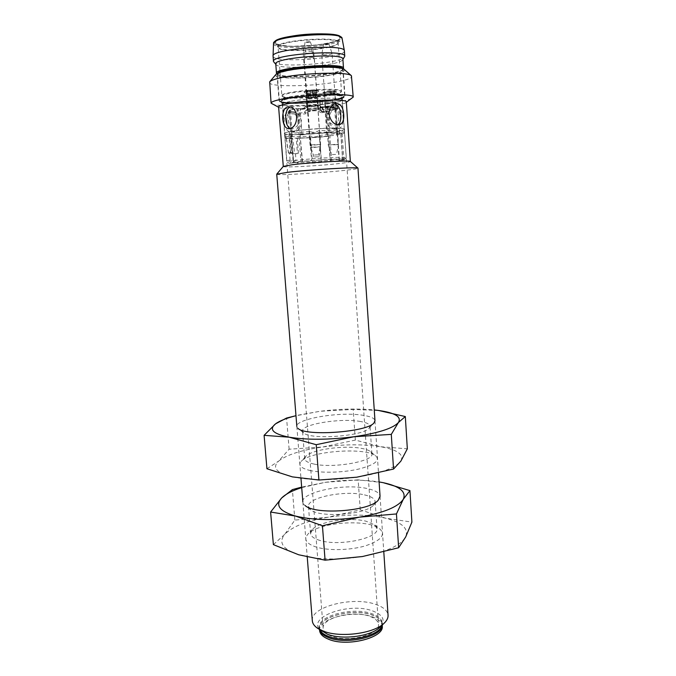 <?xml version="1.0" encoding="UTF-8"?>
<svg xmlns="http://www.w3.org/2000/svg" width="676" height="676" viewBox="0 0 676 676"><rect width="100%" height="100%" fill="white"/><g stroke="black" fill="none" stroke-linecap="round" stroke-linejoin="round"><path stroke-width="0.51" stroke-dasharray="3.38 2.54" d="M320.145 106.96L320.88 107.89C328.713 107.619 334.012 107.78 336.775 108.371L335.82 107.442C333.167 106.842 327.936 106.673 320.145 106.96L321.708 107.383C322.199 108.574 303.338 109.977 303.44 108.735L304.842 108.092L300.981 108.549L300.102 109.63L302.003 134.82L300.093 134.87L302.51 161.463L321.125 159.916C333.023 159.181 340.239 159.004 342.757 159.401L343.915 159.536L339.124 160.635L331.696 161.539L296.958 163.955C312.878 163.626 344.642 160.702 344.811 159.511L344.828 159.477C347.261 157.685 293.874 161.302 289.041 163.271L290.79 163.153L290.089 160.22L286.835 160.44L287.131 161.902C290.207 159.882 347.895 155.86 346.247 157.77L346.222 157.846C346.011 159.19 310.892 162.384 294.643 162.586L296.958 163.955M325.224 112.275L321.244 112.748L320.525 111.684L324.125 111.261L325.224 112.275L326.939 136.324L328.435 136.273L330.251 161.649M305.949 112.765L305.408 113.923C294.863 114.295 289.015 113.931 287.866 112.85L290.536 111.379L291.111 110.382C286.066 112.385 291.01 113.188 305.949 112.765L304.394 112.292C304.783 111.219 321.244 110.002 321.903 110.991L320.525 111.684M300.102 109.63L304.234 109.132L304.842 108.092M335.71 109.005L336.631 110.053L334.806 110.594L334.138 109.495L335.71 109.005C328.215 109.867 323.593 109.951 321.835 109.267L321.869 109.174C324.015 108.244 328.671 107.67 335.82 107.442M333.226 108.397L332.415 100.183L322.401 101.231L322.993 109.444L320.432 109.985L321.962 111.861L329.702 111.041C331.527 111.033 332.702 110.154 333.226 108.397L322.993 109.444L323.669 111.65M322.401 101.231L319.841 101.797L320.559 110.07L322.621 111.912M329.702 111.041L322.655 111.92M320.601 110.078L319.976 101.89C302.797 103.749 283.1 103.605 282.602 101.493L284.647 133.62C285.264 136.603 344.735 132.192 344.27 129.201L344.278 129.133C345.664 125.93 282.331 130.612 284.613 133.535M324.125 111.261L335.566 109.799L334.138 109.495M290.79 163.153L302.51 161.463M301.107 108.54L296.899 108.692L289.455 110.07L291.111 110.382M306.676 106.343C306.574 107.138 318.506 106.259 318.159 105.49L318.159 105.481C318.354 104.67 306.279 105.566 306.676 106.335L306.372 102.287C306.279 103.132 318.21 102.237 317.872 101.442L317.872 101.442C318.058 100.597 305.975 101.493 306.372 102.287L306.372 102.296M317.5 101.468C317.83 102.22 306.65 103.048 306.743 102.27L306.735 102.262C306.363 101.518 317.678 100.682 317.5 101.468L316.621 93.389M325.012 106.918L325.021 106.918C324.852 107.695 336.496 106.825 336.293 106.073L336.293 106.064C336.487 105.287 324.7 106.174 325.012 106.918L324.733 102.955C324.565 103.758 336.217 102.879 336.014 102.11L336.014 102.093C336.209 101.282 324.412 102.177 324.733 102.946M335.659 102.135C335.854 102.862 324.936 103.673 325.088 102.921L325.088 102.921C324.801 102.194 335.837 101.366 335.659 102.118L335.11 94.378L333.327 94.048L333.116 90.981L333.327 94.048M307.479 110.087C307.377 110.83 318.869 109.977 318.54 109.259L318.54 109.259C318.726 108.506 307.098 109.368 307.479 110.078L307.479 110.087M307.191 106.191C307.09 106.96 318.59 106.107 318.261 105.371L318.261 105.363C318.447 104.586 306.811 105.448 307.191 106.183L307.479 110.078M317.906 105.397C318.219 106.09 307.445 106.892 307.538 106.166L307.538 106.157C307.183 105.464 318.083 104.662 317.906 105.397L317.357 97.8L313.089 97.521L312.87 94.513L313.427 94.522L313.596 96.812L313.089 97.521M294.643 162.586L293.545 161.082L296.012 160.795L298.277 163.812M289.041 163.271L287.131 161.902M290.089 160.22L289.531 152.937L290.181 152.649L288.965 136.932L291.5 136.248L293.528 162.586M339.158 160.558L337.366 134.946L340.822 134.009L342.614 159.874M289.531 152.937L288.559 153.004L286.269 137.414L284.968 137.794C285.356 138.276 287.638 138.563 291.821 138.648L292.742 138.529L294.728 153.748L297.432 153.646L296.265 138.343L319.672 137.169L321.514 162.451M319.672 137.169L328.435 136.273M310.571 137.845L312.447 163.119M295.463 153.663L296.012 160.795M285.044 137.49L286.835 160.44M291.821 138.648L293.545 161.082M340.822 134.009L342.115 133.544L340.941 133.282C338.389 132.564 331.139 132.538 319.182 133.197L309.566 133.916L311.551 160.618M309.566 133.916L300.499 134.854M319.182 133.197L321.125 159.916M340.941 133.282L342.757 159.401M344.591 130.933L344.447 128.837L344.591 130.933C341.938 129.986 333.268 129.936 318.59 130.772C315.743 132.572 312.794 132.783 309.726 131.423L309.566 129.268L318.43 128.609L318.59 130.772M284.9 136.037L284.342 133.29L284.9 136.037C288.441 136.873 297.094 136.882 310.867 136.062C313.74 137.346 316.512 137.135 319.182 135.445L319.038 133.425L310.715 134.042L310.867 136.062M291.5 136.248L292.454 136.299L290.536 111.379M337.366 134.946L336.504 134.896L334.806 110.594M336.775 108.371L337.848 106.225L336.631 110.053M323.736 107.011C323.466 107.966 337.806 106.901 337.569 105.98L337.527 105.895C336.978 105.084 324.1 106.064 323.762 106.935L323.736 107.011M321.244 112.748C315.743 109.689 310.47 110.078 305.408 113.923M306.22 110.18C306.11 111.084 320.187 110.044 319.799 109.166L319.756 109.098C319.224 108.321 306.566 109.259 306.245 110.095L306.22 110.18M305.366 106.436C305.265 107.416 319.875 106.335 319.469 105.388L319.418 105.312C318.835 104.476 305.755 105.439 305.4 106.352L305.366 106.436M333.074 91.953L333.285 94.995L333.074 91.953L330.606 92.249L330.767 94.564L331.51 95.248L331.299 92.215M331.333 90.99L330.623 91.057L330.792 93.389L331.544 94.057L331.333 90.99L333.116 90.981M324.421 92.24L325.029 94.598L324.641 95.291L324.319 92.122L324.852 91.894L325.021 94.218L324.632 95.046L324.412 91.995M315.32 90.128L314.644 90.145L314.822 92.519L315.548 93.246L315.32 90.128L316.393 90.271M306.169 91.032L306.397 94.15L306.169 91.032L307.842 90.652L308.019 93.026L307.411 93.854L307.174 90.736M312.447 91.437L313.005 91.336L312.675 94.53L312.447 91.437L309.794 91.581L309.971 93.93L310.597 94.682L310.368 91.59M330.623 91.057L324.852 91.894M324.86 92.274L330.606 92.249M333.336 91.86L334.62 91.344L333.369 91.049M329.601 92.46C333.631 92.105 335.626 91.674 335.592 91.184L329.618 90.99L323.61 92.097C323.66 92.578 325.663 92.697 329.601 92.46M329.677 93.634C325.071 93.913 322.731 93.778 322.663 93.22L329.694 91.928L336.69 92.147C336.724 92.722 334.383 93.212 329.677 93.634M331.544 94.057L324.632 95.046M306.287 91.116L309.794 91.581M313.005 91.336L316.3 90.373M314.644 90.145L307.842 90.652M317.458 90.407L317.407 90.322C316.799 89.502 305.594 90.331 305.197 91.226L305.163 91.328C305.07 92.308 317.838 91.353 317.458 90.407M318.59 91.412C319.004 92.502 304.107 93.618 304.2 92.477L304.234 92.367C304.69 91.328 317.821 90.347 318.523 91.302L318.59 91.412M306.397 94.15L310.597 94.682M308.112 95.882L308.763 95.865L308.932 98.138L308.332 98.865L308.112 95.882L307.073 95.755L307.293 98.738L307.073 95.755M316.883 95.02L317.095 98.012L316.883 95.02L315.261 95.384L315.422 97.657L316.115 98.29L315.895 95.308M310.842 94.665L310.301 94.758L311.061 97.674L310.842 94.665L312.87 94.513M316.774 94.953L313.427 94.522M310.301 94.758L307.157 95.662M308.763 95.865L315.261 95.384M306.025 95.629C305.932 96.541 318.227 95.629 317.864 94.75L317.821 94.674C317.264 93.905 306.414 94.708 306.051 95.544L306.025 95.629M305.096 96.744L305.13 96.643C305.544 95.671 318.252 94.733 318.895 95.62L318.954 95.713C319.351 96.727 304.994 97.8 305.096 96.744M288.965 136.932L290.469 136.848L291.677 152.565L290.967 153.038L297.432 153.646M290.181 152.649L291.677 152.565M298.479 153.511L297.313 138.183L296.265 138.343M344.523 132.851L344.523 132.783C345.96 129.724 282.585 134.406 284.9 137.186L284.926 137.262C285.534 140.101 344.971 135.699 344.523 132.851M309.726 131.423C295.15 132.758 286.742 134.085 284.503 135.394M284.74 133.958C288.28 134.82 296.941 134.854 310.715 134.042M344.447 128.837C341.786 127.857 333.116 127.781 318.43 128.609M319.038 133.425C332.744 132.2 341.16 130.907 344.304 129.547M309.566 129.268C294.981 130.612 286.573 131.955 284.342 133.29M332.415 100.183C338.253 99.102 341.312 98.079 341.6 97.099L341.6 97.006C342.859 92.57 280.236 97.209 282.568 101.375M277.506 73.38L277.667 74.664C282.095 79.607 339.335 75.366 342.597 69.848L342.521 68.606M275.766 64.068L276.078 64.668C280.025 70.287 340.045 65.834 342.707 59.716L342.876 59.243M273.062 56.184L273.121 56.412C274.464 63.544 344.861 58.28 344.397 51.08M288.559 153.004L294.728 153.748M286.269 137.414L286.168 137.642C286.379 138.149 288.567 138.436 292.742 138.529M308.332 98.865L316.115 98.29M311.061 97.674L307.293 98.738M315.548 93.246L307.411 93.854M333.285 94.995L335.11 94.386M324.641 95.291L331.51 95.248M290.469 136.848L292.454 136.299M304.234 109.132C309.447 104.712 314.999 104.298 320.88 107.89M302.003 134.82C317.712 132.893 340.442 132.251 339.766 133.687L336.504 134.896M337.527 105.895L339.766 133.687M319.182 135.445C332.888 134.228 341.304 132.952 344.447 131.626M326.939 136.324C316.233 137.498 306.355 138.124 297.313 138.183M312.675 94.53L316.926 93.575M306.98 98.569L307.538 106.157M273.822 62.184C278.132 68.251 341.642 63.536 344.574 56.928M276.721 73.811L276.898 73.988C281.461 79.067 339.893 74.732 343.256 69.062L343.366 68.918M318.252 156.781L313.977 157.001L318.252 156.781M310.259 47.776L305.966 48.359L310.259 47.776M334.341 103.859L332.947 103.918C328.604 105.16 326.314 108.735 326.069 114.641C327.716 121.688 331.147 125.221 336.369 125.246L337.679 124.806M298.893 122.069C297.339 115.292 293.95 111.929 288.736 111.979C285.348 113.027 283.844 116.314 284.224 121.849C284.909 128.736 287.57 132.209 292.201 132.285C296.485 131.136 298.716 127.73 298.893 122.069M286.92 121.384C286.506 115.841 287.959 112.554 291.288 111.515C296.536 111.464 299.975 114.827 301.597 121.612C301.369 127.299 299.088 130.721 294.753 131.879C290.148 131.795 287.537 128.296 286.92 121.384M290.148 128.322L292.328 128.508C302.104 127.73 302.147 106.723 291.745 106.985L290.325 107.146M335.228 128.879L334.392 128.939C324.226 129.361 323.998 109.368 333.792 108.354L334.797 108.278C341.811 107.94 342.749 128.119 335.228 128.879M336.428 108.439C326.77 109.444 327.049 129.386 337.02 128.955L337.856 128.896C345.504 128.144 344.659 108.042 337.442 108.363L336.428 108.439M312.312 620.72C310.436 606.685 353.041 596.122 375.577 604.344C383.393 606.997 387.551 610.665 388.058 615.346M276.738 174.197C276.087 175.625 322.258 172.946 345.571 170.284C353.683 169.372 357.832 168.687 358.01 168.214M283.312 166.389L283.295 166.465C282.678 167.859 321.032 165.755 340.265 163.398C346.889 162.603 350.269 161.97 350.396 161.513L350.396 161.513M278.613 106.943L279.281 107.577C283.717 110.095 318.582 108.675 336.209 105.355C341.295 104.434 344.506 103.529 345.833 102.651L346.323 101.932M271.946 103.986C277.633 107.138 319.469 105.473 340.814 101.383C346.982 100.242 350.903 99.118 352.576 98.012M269.437 82.556C269.056 87.424 315.971 86.494 339.428 81.416C347.599 79.717 351.731 78.061 351.841 76.439M275.859 74.512C270.966 79.43 313.394 79.185 334.4 74.419C342.402 72.67 345.69 71.005 344.261 69.434M285.728 71.225C279.889 72.594 276.999 73.895 277.05 75.129C276.653 79.244 314.594 78.61 333.412 74.352C339.893 72.949 343.163 71.563 343.222 70.211C344.506 66.096 304.301 66.687 285.728 71.225M333.741 100.132C339.529 99.042 342.58 98.003 342.884 97.014C344.937 93.803 307.073 94.724 289.438 98.426C283.751 99.575 281.039 100.623 281.317 101.569C281.647 104.56 316.444 103.529 333.741 100.132M290.249 101.459C284.917 102.524 282.264 103.487 282.289 104.366L282.315 104.467C282.61 107.298 316.545 106.259 333.412 102.997C339.056 101.949 342.022 100.961 342.318 100.023L342.318 99.921C343.501 96.972 307.157 97.978 290.249 101.459M331.291 636.124C326.153 634.096 323.441 631.494 323.153 628.317C321.675 617.898 353.024 609.989 369.476 616.25C375.095 618.244 378.087 620.957 378.442 624.396C380.394 634.62 347.591 643.02 331.291 636.124M319.393 629.55L319.275 628.705C317.635 616.808 353.269 607.825 372.037 614.915C378.484 617.188 381.915 620.289 382.329 624.235L382.329 624.928M328.629 637.51C322.841 635.203 319.79 632.263 319.469 628.688C317.83 616.858 353.261 607.927 371.91 614.983C378.315 617.239 381.729 620.323 382.143 624.244C384.39 635.82 347.092 645.377 328.629 637.51M319.604 630.471C317.974 618.599 353.379 609.642 372.037 616.732C378.442 618.996 381.847 622.097 382.261 626.027M317.864 154.846L313.427 155.074L317.864 154.846M309.549 41.574L305.096 42.182L305.907 42.495C308.391 42.546 309.87 42.318 310.343 41.794L309.549 41.574M332.262 154.584L336.597 154.365L332.262 154.584M324.404 44.278C326.838 44.32 328.308 44.092 328.79 43.585L324.404 44.278M273.383 544.645L284.706 534.361C278.132 542.532 282.796 549.335 298.716 554.785C316.537 559.728 337.772 560.311 362.412 556.542C386.182 552.047 400.606 545.532 405.676 536.981C408.879 528.649 402.178 522.379 385.582 518.188C368.479 514.411 349.298 514.09 328.029 517.241C306.921 520.74 292.48 526.443 284.706 534.361L294.863 520.081L328.029 517.241L360.266 509.814L385.582 518.188L411.904 522.117M316.689 547.214C306.279 543.817 303.363 539.456 307.935 534.15C318.117 522.134 368.403 518.534 379.887 529.004C385.793 534.919 381.019 540.513 365.564 545.802C350.658 550.264 329.085 550.864 316.689 547.214M320.103 540.504C314.036 538.713 310.867 536.364 310.597 533.44L312.397 529.418C319.41 521.382 349.906 516.878 366.308 521.289L374.757 524.956L377.005 528.691C379.219 538.13 339.496 546.639 320.103 540.504M294.863 520.081L292.387 489.61M360.266 509.814L358.153 479.842L325.384 482.318L301.665 487.117M383.216 482.681L358.153 479.842M364.465 494.883C371.242 496.438 374.8 498.685 375.163 501.634L373.549 505.107C365.86 514.782 319.114 518.129 310.445 509.628L308.467 506.417C307.039 497.528 344.811 490.007 364.465 494.883M301.707 487.607L325.384 482.318C344.743 479.58 362.649 479.453 379.092 481.929M310.445 509.628L305.062 505.471C290.731 494.967 341.042 482.123 367.583 488.638C375.366 490.362 379.523 492.888 380.056 496.209M266.935 468.755L278.63 461.125C271.82 467.631 276.408 472.879 292.404 476.884C310.343 480.459 331.806 480.56 356.801 477.197C380.918 473.268 395.604 467.919 400.86 461.133C404.214 454.559 397.539 449.768 380.825 446.768C363.612 444.107 344.236 444.183 322.705 446.997C301.319 450.089 286.632 454.796 278.63 461.125L289.108 449.21L322.705 446.997L355.348 440.093L380.825 446.768L407.332 448.805M310.715 470.648C301.09 468.409 297.888 465.358 301.116 461.488C309.431 450.985 366.629 446.87 375.983 456.106C380.174 460.677 374.403 465.003 358.669 469.076C343.594 472.541 322.773 473.208 310.715 470.648M314.188 464.099C308.087 462.807 304.927 461.032 304.707 458.759L305.755 456.376C311.264 449.65 343.949 445.011 361.221 448.332C365.724 449.134 368.859 450.258 370.625 451.703L371.918 453.926C374.005 461.235 333.69 468.553 314.188 464.099M289.108 449.21L286.582 418.038M355.348 440.093L353.185 409.436L320.001 411.278L294.795 415.968M378.408 410.442L353.185 409.436M359.336 421.309C366.155 422.356 369.721 423.987 370.025 426.21L369.155 428.119C363.451 436.273 310.014 440.118 303.583 432.851L302.527 431.077C301.268 424.384 339.563 417.996 359.336 421.309M297.939 415.216L320.001 411.278C338.921 408.938 356.522 408.448 372.797 409.817L374.259 409.952M303.583 432.851L297.998 428.347C287.646 420.633 336.927 411.042 362.505 415.208C370.347 416.357 374.496 418.165 374.977 420.649M330.496 161.64L326.897 111.219M328.105 111.109L331.696 161.539M339.124 160.635L335.566 109.799M335.735 109.664L339.301 160.567M293.485 162.519L289.455 110.07M302.13 161.48L300.119 134.87L298.936 134.972L300.955 161.572M296.899 108.692L298.893 134.98M300.144 134.87L298.158 108.582M289.336 110.205L293.367 162.586M330.792 93.389L325.021 94.218M306.465 93.482L309.971 93.93M316.934 97.226L313.596 96.812M275.783 42.943C271.482 35.777 342.242 30.462 339.791 38.143L339.732 38.422C338.6 45.258 278.428 49.737 275.892 43.179L275.783 42.943M340.062 37.932C342.546 30.183 271.135 35.541 275.487 42.774C276.569 49.838 340.704 45.03 340.062 37.932M280.498 101.653C281.343 106.124 344.194 101.451 343.704 96.947C346.289 91.944 276.467 97.15 280.498 101.653M344.659 95.815L344.659 95.696C346.163 90.728 276.653 95.882 279.357 100.538L279.391 100.673C280.32 105.329 345.106 100.513 344.659 95.815M273.526 43.517L273.586 43.872C274.836 51.3 342.673 46.221 342.107 38.735L342.081 38.414M274.65 41.904L274.532 42.85C275.698 50.108 341.625 45.165 341.017 37.864L340.746 37.053M277.997 46.999L278.098 47.21C280.379 53.243 337.155 49.018 338.135 42.749L338.186 42.487C340.4 35.465 274.076 40.442 277.997 46.999M338.127 42.943L338.118 42.799C339.318 36.09 275.487 40.847 278.098 47.269L278.132 47.438C279.011 53.835 338.828 49.356 338.127 42.943M281.9 95.815C282.627 100.268 342.031 95.848 341.464 91.378L341.464 91.277C342.783 86.562 279.433 91.26 281.867 95.696L281.9 95.815M282.458 96.305C283.143 100.665 341.566 96.322 340.983 91.944C343.239 87.128 278.833 91.928 282.458 96.305M308.932 98.138L315.422 97.657M310.47 97.048L307.326 97.944M314.822 92.519L308.019 93.026M313.174 93.694L316.469 92.739M333.505 94.175L334.781 93.668L333.538 93.381M325.029 94.598L330.767 94.564M312.16 147.174L320.762 146.76L312.287 147.621L310.757 147.503L312.16 147.174M312.751 57.35C308.256 57.274 305.391 57.68 304.158 58.558L305.729 59.015C310.208 59.082 313.064 58.677 314.298 57.806L312.751 57.35M319.807 629.838L319.182 627.505C319.342 629.407 322.106 631.612 322.021 631.392C303.313 618.692 347.988 601.522 372.51 610.884C383.419 615.025 385.861 620.492 379.836 627.294C379.777 627.522 382.261 624.945 382.253 623.027L381.965 625.275M319.275 628.705L319.182 627.505C317.543 615.642 353.185 606.668 371.952 613.74C378.399 616.005 381.83 619.098 382.253 623.027L382.329 624.235M287.731 97.276C281.909 98.468 279.011 99.558 279.044 100.555C278.588 103.901 316.36 102.87 335.144 99.161C341.617 97.936 344.887 96.769 344.963 95.671C346.298 92.316 306.279 93.347 287.731 97.276M288.593 98.392C277.075 101.054 277.692 102.744 290.435 103.445C302.603 103.859 322.731 102.363 334.519 100.166C346.78 97.597 346.881 95.857 334.814 94.953C322.613 94.378 300.33 96.034 288.593 98.392M311.543 144.858L320.466 144.436L311.67 145.34L310.081 145.205L311.543 144.858M312.143 51.52C307.47 51.427 304.496 51.849 303.22 52.796L304.859 53.286C309.507 53.379 312.473 52.948 313.748 52.01L312.143 51.52M336.927 144.656L328.257 145.061L336.986 144.174L338.448 144.301L336.927 144.656M323.305 54.857C327.885 54.933 330.817 54.511 332.11 53.59L330.606 53.134C326.009 53.049 323.069 53.472 321.776 54.393L323.305 54.857M320.044 106.952C328.156 106.656 333.564 106.833 336.276 107.501M290.95 152.996L287.841 112.774C288.559 111.472 286.954 111.844 290.967 110.391M300.981 108.549L304.935 108.076M321.962 111.861L320.432 109.985L319.841 101.797M335.871 109.706L339.428 160.575M289.176 110.163L293.215 162.57M344.811 159.511L346.222 157.846M342.115 133.544L343.915 159.536M323.61 92.097L322.663 93.22M306.211 91.243L306.177 94.302M316.858 94.826L317.314 97.733M306.051 95.544L305.13 96.643M317.821 94.674L318.895 95.62M277.278 74.039L279.357 100.538L280.827 102.16L292.547 103.462L312.016 102.828C326.897 101.67 337.907 99.702 340.898 98.62C343.433 97.724 344.684 96.879 344.642 96.093L342.842 69.172M338.135 42.749L339.732 38.422C339.039 40.611 331.333 42.816 316.63 45.03L293.409 46.306C290.114 46.424 277.92 45.36 275.892 43.179L278.098 47.21L281.867 95.696L283.405 97.023C286.269 98.113 299.054 98.519 312.76 97.471C326.533 96.423 338.355 94.057 340.18 92.832L341.464 91.277L338.135 42.749M288.449 153.182L286.168 137.642M284.9 137.186L284.942 137.718M344.523 132.783L346.247 157.77M307.031 95.553L306.997 98.502M316.883 93.508L316.419 90.483M334.62 91.344L335.076 94.31M325.088 102.921L324.319 92.13M341.6 97.006L344.278 129.133M306.735 102.262L306.152 94.37M342.597 69.848L343.256 69.062M277.667 74.664L276.898 73.988M305.197 91.226L304.234 92.367M317.407 90.322L318.523 91.302M335.592 91.184L336.69 92.147M305.4 106.352L303.473 108.625M319.418 105.312L321.649 107.281M306.245 110.095L304.394 112.292M319.756 109.098L321.903 110.991M323.762 106.935L321.869 109.174M318.261 105.363L318.54 109.259M336.014 102.093L336.293 106.064M317.872 101.442L318.159 105.481M311.019 47.979L314.298 57.806L320.762 146.76L318.962 156.638M305.966 48.359L304.158 58.558L310.757 147.503L313.977 157.001M335.609 103.436L332.947 103.918M291.288 111.515L288.736 111.979M291.525 128.567L288.644 128.541M337.02 128.955L334.392 128.939M374.986 420.751L378.492 472.997M380.064 496.336L383.799 551.946M345.833 102.651L346.349 102.287M277.05 75.129L279.044 100.555C280.709 101.915 276.509 102.71 292.497 103.504C307.141 103.529 321.185 102.414 334.62 100.158C346.07 97.631 343.585 97.285 344.481 96.964L344.963 95.671L343.222 70.211M282.315 104.467L281.317 101.569M282.289 104.366L323.153 628.317M342.318 99.921L378.442 624.396M342.318 100.023L342.884 97.014M279.281 107.577L278.639 107.264M296.832 426.387L300.981 478.464M302.84 501.879L307.242 557.075M337.442 108.363L334.797 108.278M291.745 106.985L288.846 106.892M294.744 131.871L292.201 132.276M339.073 124.815L336.369 125.246M382.143 624.244L382.244 625.689M319.469 628.688L319.596 630.285M310.343 41.794L313.748 52.01L320.466 144.436L318.607 154.694M305.096 42.182L303.22 52.796L310.081 145.205L313.427 155.074M323.643 43.982L321.776 54.393L328.257 145.061L331.51 154.745M328.79 43.585L332.11 53.59L338.448 144.301L336.597 154.365M312.397 529.418L307.935 534.15M374.757 524.956L379.887 529.004M377.005 528.691L375.163 501.634M310.597 533.44L308.467 506.417M373.549 505.107L378.247 500.223M305.755 456.376L301.116 461.488M370.625 451.703L375.983 456.106M371.918 453.926L370.025 426.21M304.707 458.759L302.527 431.077M369.155 428.119L374.014 422.863"/><path stroke-width="1.01" d="M342.521 68.606C339.453 63.536 279.796 67.921 277.506 73.38M343.366 68.918L343.509 68.369C344.988 62.04 273.611 67.338 276.492 73.346L276.721 73.811M342.876 59.243L342.876 59.082C344.329 52.331 272.842 57.646 275.766 64.068L276.492 73.346M342.901 59.42L344.76 56.235C346.323 48.925 270.341 54.579 273.484 61.533L275.791 64.347M344.397 51.08L344.38 50.776C345.132 43.399 270.721 48.934 273.062 56.083L273.484 61.533M337.679 124.806C340.121 123.133 341.152 119.863 340.772 114.979C340.374 108.65 338.228 104.949 334.341 103.859M329.018 114.126C329.22 108.211 331.468 104.636 335.752 103.403C340.501 103.487 343.154 107.18 343.729 114.481C344.126 120.32 342.605 123.759 339.166 124.798C333.995 124.773 330.606 121.215 329.018 114.126M289.446 128.482L288.644 128.55C281.571 129.031 280.253 108.126 287.79 106.977L288.846 106.892C299.045 106.622 299.088 127.705 289.446 128.482M290.325 107.146C283.793 108.659 284.638 126.437 290.148 128.322M383.799 551.946L388.058 615.346C388.185 617.957 386.917 620.543 384.247 623.111C374.276 633.53 340.205 638.076 323.229 631.097L317.019 627.877C314.07 625.714 312.498 623.331 312.312 620.72L307.242 557.075M374.986 420.751L357.967 168.155C358.491 166.795 309.904 169.625 287.444 172.329L276.738 174.197L296.832 426.387M283.286 166.414L278.613 106.943C278.58 105.98 281.554 104.915 287.537 103.741C306.591 99.854 347.717 98.679 346.323 101.932L350.345 161.446C350.455 160.136 310.74 162.341 292.243 164.724L283.312 166.389L276.754 174.138M346.349 102.287L353.227 97.074C355.018 92.958 304.791 94.294 281.74 99.161C274.574 100.623 271.017 101.949 271.076 103.158L278.639 107.264M353.227 97.074L351.402 75.729C348.512 71.512 301.504 72.856 280.084 77.943C274.211 79.269 270.755 80.554 269.707 81.796L271.076 103.158M351.402 75.729L344.261 69.434C341.566 65.741 302.561 66.78 284.63 71.157C279.712 72.298 276.78 73.422 275.859 74.512L269.707 81.796M382.329 624.928C383.182 636.386 346.551 645.267 328.494 637.578C323.162 635.474 320.128 632.795 319.393 629.55M382.244 625.689L382.261 626.027C384.517 637.654 347.227 647.236 328.773 639.335C322.984 637.02 319.934 634.071 319.604 630.471L319.596 630.285M362.412 556.542L325.08 560.184L298.716 554.785L273.383 544.645L270.611 512.036L295.581 516.084L322.435 525.759L359.624 517.123L396.449 513.946L398.637 547.746L362.412 556.542M396.449 513.946L403.285 499.294L409.943 490.607L411.904 522.117L405.676 536.981L398.637 547.746M325.08 560.184L322.435 525.759M301.665 487.117L292.387 489.61L281.689 497.958L270.611 512.036M409.943 490.607L383.216 482.681C399.871 486.289 406.555 491.824 403.285 499.294C398.122 506.966 383.571 512.907 359.624 517.123C334.806 520.689 313.461 520.343 295.581 516.084C279.627 511.343 274.997 505.302 281.689 497.958C285.652 494.055 292.319 490.599 301.707 487.607M379.092 481.929L383.216 482.681M380.056 496.209L378.247 500.223C369.527 511.31 314.906 515.213 305.062 505.471M356.801 477.197L318.92 480.028L292.404 476.884L266.935 468.755L264.096 435.336L289.184 437.195L316.207 444.698L353.945 436.747L391.294 434.381L393.542 469.051L356.801 477.197M391.294 434.381L398.401 422.517L405.321 416.551L407.332 448.805L400.86 461.133L393.542 469.051M318.92 480.028L316.207 444.698M405.321 416.551L378.408 410.442C395.173 412.825 401.84 416.847 398.401 422.517C393.06 428.381 378.239 433.122 353.945 436.747C328.764 439.907 307.183 440.059 289.184 437.195C273.163 433.941 268.609 429.497 275.538 423.852C279.627 420.844 286.438 418.131 295.978 415.706L286.582 418.038L275.538 423.852L264.096 435.336M374.259 409.952L378.408 410.442M374.977 420.649L374.014 422.863C367.643 432.125 305.189 436.628 297.998 428.347M344.38 50.776L342.081 38.414C342.681 30.775 271.313 36.098 273.526 43.517L273.062 56.083M340.746 37.053C338.084 30.53 276.332 35.067 274.65 41.904M384.247 623.111L379.836 627.294C371.158 636.327 342.039 640.214 327.395 634.181L317.399 628.148M381.965 625.275C379.912 636.184 345.377 643.527 328.401 636.353C323.948 634.62 321.083 632.449 319.807 629.838M342.876 59.082L343.509 68.369M344.397 50.886L344.76 56.235M342.081 38.414L339.639 36.039C334.29 33.935 321.024 33.285 306.389 34.341C292.252 35.422 278.444 38.515 274.938 41.202L273.526 43.517M378.492 472.997L380.064 496.336M350.345 161.446L357.967 168.155M300.981 478.464L302.84 501.879"/></g></svg>
